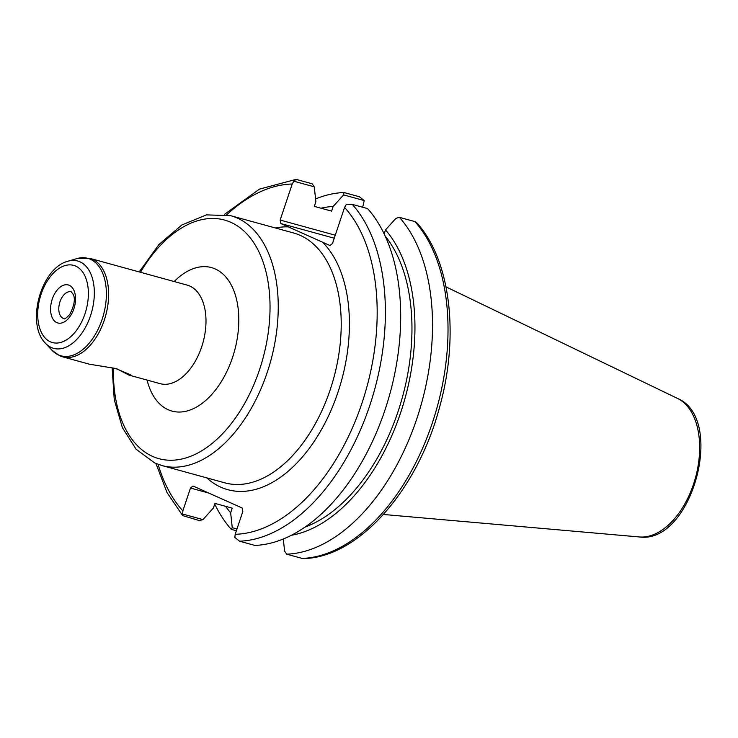 <?xml version="1.0" encoding="UTF-8"?>
<svg xmlns="http://www.w3.org/2000/svg" width="738" height="738" viewBox="0 0 738 738"><rect width="100%" height="100%" fill="white"/><g stroke="black" fill="none" stroke-linecap="round" stroke-linejoin="round"><path stroke-width="1.11" d="M67.924 261.234C40.996 267.885 25.646 323.705 45.387 343.188A45.295 27.002 -74.6 0 0 51.328 347.533A45.295 27.002 -74.6 0 0 90.488 315.799A45.295 27.002 -74.6 0 0 67.924 261.234L76.9 258.595L89.833 258.346A51.088 30.452 -74.6 0 1 104.289 320.144A51.088 30.452 -74.6 0 1 62.739 356.869L89.27 364.166L115.626 368.483L130.239 374.673L128.919 375.07L116.641 368.705M236.972 528.98L232.249 527.679L230.662 512.799L232.221 508.141L214.933 503.39L213.374 508.048L202.932 519.617L199.454 520.613L182.655 515.585L182.849 510.871L190.487 488.049L193.005 486.001L242.156 508.002L242.83 511.471L235.191 534.294L234.85 537.43L239.582 541.212A185.109 110.331 -74.6 0 0 369.683 405.799A185.109 110.331 -74.6 0 0 352.284 204.371L346.205 204.647L344.563 207.424L332.497 243.485L329.978 245.523L280.827 223.531L334.259 238.217M335.264 235.21L280.154 220.053L292.22 184.002L293.853 181.225L314.277 186.834L315.873 201.714L314.314 206.372L331.602 211.133L333.161 206.465L343.594 194.897L364.212 200.57L362.69 207.24M293.853 181.225L295.827 179.435L296.861 179.565L312.156 183.78L314.277 186.834M280.154 220.053L280.827 223.531M283.3 539.008L284.591 551.111L286.713 554.173A185.109 110.331 -74.6 0 0 416.813 418.76A185.109 110.331 -74.6 0 0 399.415 217.341L414.913 221.594A185.109 110.331 105.4 0 1 432.311 423.022A185.109 110.331 105.4 0 1 302.211 558.435L303.244 558.565C358.65 557.873 418.225 489.589 439.903 406.011C459.534 334.997 450.429 259.241 416.416 222.406L414.913 221.594M399.415 217.341L395.946 218.328L385.504 229.896L384.157 233.928M302.211 558.435L286.713 554.173M343.594 194.897L343.991 192.526L359.489 196.788L364.212 200.57M190.487 488.049L208.854 493.095M202.932 519.617L182.507 514.008M352.284 204.371L367.589 208.586A185.109 110.331 -74.6 0 1 384.978 410.005A185.109 110.331 -74.6 0 1 254.878 545.419L239.582 541.212M232.249 527.679L231.289 529.367L236.372 530.76M343.991 192.526A185.109 110.331 -74.6 0 0 315.578 198.937M214.721 504.017A185.109 110.331 -74.6 0 0 231.289 529.367M333.161 206.465A168.845 100.636 -74.6 0 0 320.975 208.208M225.551 506.314A168.845 100.636 -74.6 0 0 230.662 512.799M305.052 527.089A164.122 97.822 -74.6 0 0 402.404 397.284A164.122 97.822 -74.6 0 0 385.107 235.966M291.445 535.262A168.845 100.636 -74.6 0 0 402.699 406.306A168.845 100.636 -74.6 0 0 385.504 229.896M69.298 285.329A19.714 11.753 -74.6 0 0 50.581 309.111A19.714 11.753 -74.6 0 0 69.298 317.488A19.714 11.753 -74.6 0 0 69.298 285.329M63.892 318.604A13.884 8.275 105.4 0 1 63.182 318.346A13.884 8.275 105.4 0 1 59.769 302.414A13.884 8.275 105.4 0 1 71.254 291.824L73.311 294.471C75.424 299.102 74.243 305.744 69.769 314.406C66.097 318.262 64.141 319.665 63.892 318.604M50.396 341.814A40.009 23.847 105.4 0 1 50.396 276.547A40.009 23.847 105.4 0 1 88.385 293.549A40.009 23.847 105.4 0 1 50.396 341.814M76.9 258.595A50.544 30.129 105.4 0 1 102.084 319.489A50.544 30.129 105.4 0 1 58.385 354.886A50.544 30.129 105.4 0 1 51.752 350.043L59.584 355.734L62.739 356.869M89.833 258.346L187.194 285.126A51.088 30.452 105.4 0 1 201.659 346.915A51.088 30.452 105.4 0 1 160.1 383.649L128.919 375.07M140.478 272.276A123.744 73.754 105.4 0 1 244.887 231.917A123.744 73.754 105.4 0 1 254.758 382.533A123.744 73.754 105.4 0 1 152.545 456.388A123.744 73.754 105.4 0 1 113.421 368.059M112.139 367.828L114.27 399.83L122.379 427.616L136.087 449.23L154.676 462.947L161.862 465.53A129.574 77.232 -74.6 0 0 267.239 372.376A129.574 77.232 -74.6 0 0 230.579 215.653L206.456 214.887L181.935 224.915L158.974 244.49L139.178 271.916M230.579 215.653L293.549 232.968A129.574 77.232 105.4 0 1 300.2 235.357A129.574 77.232 105.4 0 1 330.218 389.692A129.574 77.232 105.4 0 1 224.832 482.846L161.862 465.53M147.065 380.061A74.409 44.354 -74.6 0 0 168.163 409.728A74.409 44.354 -74.6 0 0 238.688 324.988A74.409 44.354 -74.6 0 0 174.159 281.538M288.3 226.87A135.405 80.71 -74.6 0 0 275.477 227.996M206.76 477.873A135.405 80.71 -74.6 0 0 326.906 419.258A135.405 80.71 -74.6 0 0 322.506 242.184M182.849 510.871A179.279 106.853 105.4 0 1 158.089 464.331M226.723 214.749A179.279 106.853 105.4 0 1 292.22 184.002M344.563 207.424A179.279 106.853 105.4 0 1 361.971 403.123A179.279 106.853 105.4 0 1 235.191 534.294M639.357 536.96C691.69 544.533 726.303 418.658 677.456 398.4A72.278 43.081 105.4 0 1 693.526 484.174A72.278 43.081 105.4 0 1 639.357 536.96L383.428 514.469M45.387 343.188L51.752 350.043M295.827 179.435L259.499 189.103L224.463 214.371M155.958 463.501L166.963 492.43L182.646 515.594M677.456 398.4L446.01 286.87"/></g></svg>

